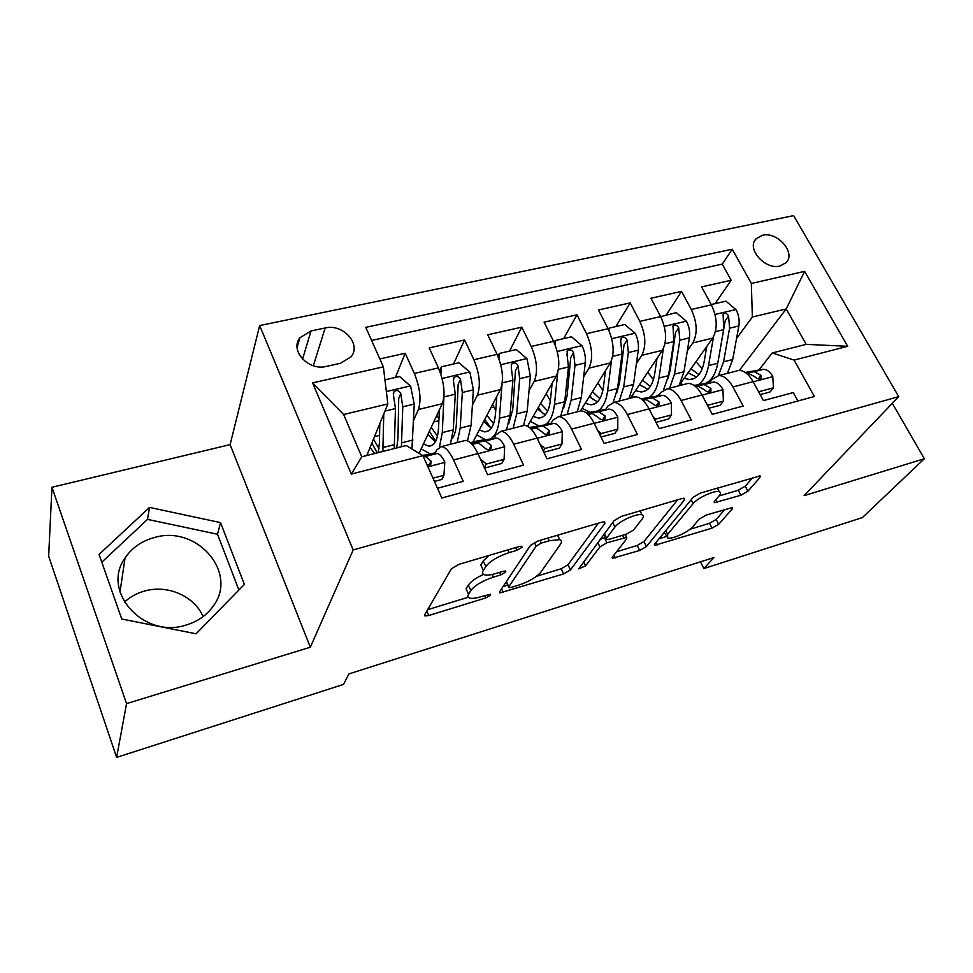 <?xml version="1.0" encoding="UTF-8"?>
<svg xmlns="http://www.w3.org/2000/svg" width="973" height="973" viewBox="0 0 973 973"><rect width="100%" height="100%" fill="white"/><g stroke="black" fill="none" stroke-linecap="round" stroke-linejoin="round"><path stroke-width="1.46" d="M521.99 547.264L521.759 546.254L519.351 546.498L458.806 564.364L451.387 568.816L424.642 614.827L425.006 615.958L428.74 615.52L485.819 597.921L490.623 595.087L490.428 594.26L480.723 596.79C475.627 598.31 471.893 598.748 469.509 598.079L468.098 597.179L467.843 595.719L470.81 590.502C474.933 585.308 482.45 580.857 493.372 577.135L500.84 574.873L505.802 571.942L505.595 571.017L503.187 571.285L495.695 573.547C490.623 575.043 486.865 575.444 484.42 574.763C482.401 574.07 482.024 572.659 483.313 570.519L485.795 566.541C490.137 561.02 497.933 556.374 509.171 552.603L516.845 550.329L521.99 547.264M762.491 235.284L756.216 238.653C745.926 248.164 764.936 270.202 779.957 266.006L785.965 262.771C796.4 253.211 777.549 231.27 762.491 235.284M186.244 624.994C143.968 639.322 100.718 591.365 125.031 558.052C131.854 547.86 141.572 541.049 154.196 537.595C197.312 524.374 239.346 573.705 212.479 607.164C206.057 615.714 197.312 621.65 186.244 624.994M203.077 616.627C194.466 596.121 167.575 584.323 144.527 591.061C136.804 593.214 130.09 596.923 124.386 602.165M740.891 495.257L747.896 491.207L759.962 477.536L760.108 475.906L700.402 493.068L693.177 497.288L654.72 544.004L654.732 545.318L711.981 528.157L718.67 524.313L732.146 509.049L732.255 507.602L706.252 515.033L699.356 519.023L692.849 526.648C688.519 532.109 671.735 539.65 667.624 537.972L667.648 534.359L693.153 503.613C697.556 497.848 714.936 489.918 719.242 491.706C720.944 492.314 720.896 493.7 719.083 495.889L714.571 501.18L714.51 502.688L740.891 495.257L738.264 490.234L745.257 486.184L752.737 477.634M804.112 495.646L924.35 458.733L862.346 517.6L703.856 568.56L713.951 557.529L348.954 673.9L343.505 684.42L116.626 757.383L126.551 703.625L310.326 647.215L353.187 549.927L898.699 396.631L804.112 495.646M604.853 523.413L604.683 521.905L601.606 522.221L537.814 541.049L530.455 545.427L499.648 591.73L499.903 592.934L563.635 573.912L570.433 569.947L604.853 523.413L604.075 521.82M621.333 516.408L681.72 498.59L684.457 498.298L684.481 499.867L646.413 546.558L639.662 550.463L612.528 558.295L612.443 557.018L626.721 538.762L626.636 537.376L606.909 542.788L599.915 546.887L585.588 565.848L578.728 568.864L614.036 520.701L621.333 516.408M715.07 303.661L731.185 280.26L701.606 286.889L711.372 304.853L691.292 309.499C697.24 322.513 697.738 333.666 692.788 342.946L687.339 350.815M666.298 314.924L681.55 291.377L650.949 298.237L660.631 316.578L639.833 321.382C645.744 334.651 646.4 345.974 641.779 355.327L636.403 363.586M615.848 326.563L630.176 302.883L598.48 309.986L608.064 328.716L586.512 333.69C592.399 347.239 593.202 358.721 588.933 368.147L583.666 376.867M563.635 338.616L576.965 314.802L544.102 322.16L553.576 341.304L531.222 346.461C537.084 360.29 538.057 371.954 534.165 381.428L529.032 390.696M509.56 351.095L521.796 327.159L487.716 334.785L497.069 354.354L473.875 359.706C479.689 373.827 480.844 385.673 477.354 395.208L472.404 405.109M453.515 364.036L464.583 339.966L429.215 347.884L438.422 367.891C444.199 382.207 445.476 394.15 442.253 403.722L419.083 453.309M437.485 488.264L463.233 481.331L453.552 459.961C449.623 451.642 445.622 447.179 441.572 446.546L436.634 450.013L434.846 453.71M462.941 441.073L465.702 440.368C469.874 440.951 473.924 445.366 477.889 453.6L487.643 474.775L523.535 465.118L513.695 444.235C509.706 436.123 505.546 431.793 501.217 431.27L495.877 434.809L493.883 438.458M521.504 426.077L524.459 425.31C528.874 425.809 533.095 430.078 537.12 438.118L547.008 458.806L581.55 449.514L571.589 429.105C567.527 421.175 563.221 416.991 558.66 416.553L552.932 420.154L550.767 423.766M577.913 411.628L581.051 410.825C585.697 411.226 590.064 415.362 594.138 423.219L604.148 443.433L637.424 434.481L627.342 414.534C623.231 406.787 618.792 402.737 614.012 402.384L607.918 406.033L605.607 409.597M632.292 397.702L635.588 396.85C640.453 397.179 644.953 401.18 649.076 408.855L659.195 428.631L691.256 419.995L681.088 400.487C676.928 392.91 672.355 388.993 667.381 388.714L660.959 392.411L658.502 395.95M684.749 384.262L688.191 383.386C693.25 383.63 697.86 387.497 702.032 395.014L712.248 414.352L743.165 406.033L732.912 386.95C728.716 379.531 724.034 375.724 718.865 375.529L712.151 379.263L709.548 382.766M711.372 304.853C717.332 317.77 717.77 328.85 712.71 338.118L679.738 384.542M660.631 316.578C666.566 329.75 667.15 341 662.394 350.329L630.455 398.164M608.064 328.716C613.963 342.155 614.705 353.564 610.29 362.965L580.419 410.983M553.576 341.304C559.451 355.011 560.363 366.602 556.301 376.052L527.512 426.223M497.069 354.354C502.895 368.353 503.99 380.115 500.329 389.638L472.951 442.058M326.308 366.42L340.526 363.257L351.046 356.86C361.774 344.272 342.983 323.389 325.189 327.962L311.044 330.942L299.903 337.777C289.468 350.45 308.514 371.236 326.308 366.42M353.187 549.927L259.657 325.554L793.627 215.617L898.699 396.631M731.185 280.26L722.258 264.121L732.243 249.21L365.763 327.342L383.374 366.845L387.838 403.953L366.785 455.51M732.243 249.21L751.338 283.447L804.622 271.37L847.678 346.303L794.102 360.095L814.401 396.498L441.827 498.006L422.951 455.656L351.314 474.094L312.588 382.888L383.374 366.845M395.403 377.451L405.194 353.272L414.34 373.45C420.093 387.886 421.455 399.903 418.402 409.511L413.659 420.202M797.909 400.985L793.25 392.569L763.416 400.596L753.126 381.659C748.918 374.313 744.187 370.555 738.957 370.385L735.369 371.297M464.583 339.966L473.875 359.706M521.796 327.159L531.222 346.461M576.965 314.802L586.512 333.69M630.176 302.883L639.833 321.382M681.55 291.377L691.292 309.499M722.258 264.121L371.601 340.428M405.194 353.272L379.847 358.94M739.371 370.385L786.22 308.928L752.36 317.003L736.549 338.507M387.838 403.953L343.615 414.498L361.761 456.775L406.228 445.525L422.951 455.656M310.326 647.215L230.114 444.612L51.958 487.266L126.551 703.625M51.958 487.266L48.65 556.155L116.626 757.383M924.35 458.733L892.326 403.309M230.114 444.612L259.657 325.554M700.451 561.822L703.856 568.56M758.867 370.044L772.234 352.944L806.191 344.357L786.22 308.928L804.622 271.37M434.238 453.357L435.126 453.126M546.717 424.374L550.256 423.279M601.569 410.241L602.834 409.925M794.102 360.095L772.234 352.944M752.36 317.003L751.338 283.447M343.615 414.498L312.588 382.888M361.761 456.775L351.314 474.094M847.678 346.303L806.191 344.357M196.084 633.788L244.369 584.432L220.543 522.61L149.526 507.407L99.076 554.428L121.747 619.023L196.084 633.788M238.896 590.015L217.514 534.25L147.507 519.375L101.812 562.199M147.507 519.375L149.526 507.407M217.514 534.25L220.543 522.61M488.908 555.474L483.265 560.922L485.795 566.541M483.313 570.519L480.796 564.912L483.265 560.922M483.581 574.386C475.906 577.95 470.847 581.489 468.39 585.028L470.81 590.502M468.487 594.235L466.079 588.774L468.39 585.028M427.634 609.682L468.171 597.264M536.476 576.32L561.202 568.743L568.001 564.766L598.444 523.158M503.09 586.561L507.809 585.114M541.28 543.092L536.159 546.145L508.782 586.804L508.952 587.656L511.287 587.388L518.84 585.065C529.178 581.526 536.537 577.208 540.891 572.112L560.46 544.272C562.041 541.925 561.786 540.392 559.67 539.662L549.198 540.757L541.28 543.092L540.015 540.392M506.191 581.89L508.66 587.011M558.636 537.461L558.441 534.968M677.622 499.794L643.944 541.547L646.413 546.558M616.529 551.788L637.206 545.452L643.944 541.547M605.571 537.193L599.891 539.589M642.265 518.889C643.834 516.809 643.749 515.459 642.01 514.851C637.315 512.905 618.925 521.163 614.924 527.038L606.556 538.105L606.69 539.504L609.67 539.176L626.551 534.08L633.605 529.957L642.265 518.889M640.587 511.98L640.708 510.691M603.953 534.165L606.252 538.616M719.023 495.975L738.264 490.234M717.697 488.726L717.819 487.935M664.243 532.438L666.639 535.989M690.015 529.263L709.487 523.304L716.164 519.448L725.007 509.341M659.037 538.762L666.517 536.476M379.823 423.583L379.421 442.922L378.29 452.603M383.776 413.89L382.839 451.448M384.943 379.859L399.575 376.49L410.606 386.159L414.243 404.05L411.944 448.991M379.725 428.023L378.533 426.746M401.411 446.753L402.761 406.823L400.779 393.481C398.894 390.258 396.607 389.674 393.919 391.754L393.457 395.208L395.464 408.575L394.247 448.565M371.856 443.08L377.22 452.871M370.093 447.398L374.617 453.527M400.779 393.481L398.711 398.419L397.981 438.276L396.729 447.933M379.02 448.626L373.486 439.078M432.997 478.193L443.919 475.298L444.819 462.078C442.265 456.751 439.687 453.88 437.072 453.491L422.464 455.352M434.445 481.416L441.803 479.458L443.919 475.298M427.256 465.313L430.808 464.206L431.039 461.166L425.505 456.471L423.413 456.678M427.135 465.033L428.156 465.362M444.065 393.554L442.289 432.608L439.492 446.899M439.407 409.803L438.519 428.144C437.68 440.112 434.408 446.108 428.692 446.121L423.474 443.919M435.357 452.664L430.48 454.136L421.175 448.845M439.65 370.774L441.414 366.821L459.025 362.759L469.91 372.245L473.377 389.832L471.102 425.347L467.454 440.781M438.969 418.998L436.78 415.447M441.414 366.821L440.891 374.228M457.164 442.545L460.217 428.096L462.309 392.496L460.521 379.361C458.709 376.247 456.519 375.651 453.941 377.573L453.467 381.027L455.279 394.187L453.296 429.835L450.317 444.308M429.373 431.282L435.685 441.195M427.913 434.42L435.296 441.937M460.521 379.361L458.174 384.286L456.398 423.669C455.972 430.553 454.549 435.576 452.117 438.714M437.436 436.293L431.246 427.269M496.802 396.388L495.488 413.902C494.32 425.748 490.696 431.732 484.603 431.866L479.288 429.932M502.019 384.335L499.392 418.232C498.371 429.482 495.293 436.403 490.161 438.993M485.418 439.674L476.697 434.882M497.933 356.252L499.331 353.454L516.298 349.538L527.05 358.83L530.346 376.125L527.184 411.226L523.535 425.554M495.744 410.484L492.581 404.476M499.331 353.454L499.064 359.134M513.124 428.217L516.675 413.878L519.679 378.692L518.062 365.775C516.335 362.747 514.218 362.138 511.737 363.926L511.275 367.38L512.905 380.321L510.01 415.556L506.507 429.908M484.797 419.363L491.012 428.108M483.642 421.589L491.292 428.242M518.062 365.775L515.471 370.677L512.735 409.584L508.855 423.194M493.591 423.693L486.914 415.337M552.129 383.35L550.426 400.158C548.954 411.883 545.002 417.867 538.568 418.11L533.155 416.395M557.736 372.61L554.476 404.367C553.26 414.863 550.146 421.613 545.135 424.617M538.324 425.651L530.309 421.37M554.124 342.447L555.169 340.574L571.528 336.792L582.146 345.914C584.749 351.545 585.795 357.213 585.272 362.917L581.282 397.616L577.171 411.822M550.353 400.84L546.206 393.664M555.169 340.574L555.06 344.612M567.125 414.389L571.151 400.158L574.994 365.386L573.547 352.664C571.869 349.733 569.837 349.112 567.454 350.779L566.991 354.208L568.463 366.955L564.717 401.788L560.74 416.018M538.276 407.492L542.97 413.744M537.424 408.964L545.306 414.887M573.547 352.664L570.725 357.553L567.064 395.999L563.683 407.967M547.69 411.117L540.599 403.43M605.486 370.689L603.455 386.901C601.703 398.492 597.458 404.464 590.696 404.817L585.199 403.296M611.494 360.533L607.614 390.988C606.228 400.961 603.041 407.565 598.042 410.801M589.638 412.138L582.097 408.283M608.344 329.275L609.013 328.144L624.8 324.496L635.284 333.435C637.911 338.957 638.908 344.527 638.276 350.171L633.508 384.469L628.959 398.553M602.871 390.428L597.86 382.948M609.013 328.144L609.001 330.686M619.254 401.034L623.717 386.926L628.351 352.554L627.05 340.027C625.432 337.181 623.474 336.536 621.188 338.105L620.725 341.523L622.051 354.075L617.514 388.495L613.209 402.421M605.826 409.256L601.983 409.949M589.893 395.743L593.019 399.733M589.358 396.619L597.446 401.91M627.05 340.027L624.009 344.892L619.521 382.888L616.712 393.019M599.879 398.711L592.435 391.657M480.273 458.782L486.281 464.048L504.087 459.329L504.671 446.437C502.068 441.231 499.38 438.47 496.595 438.13L478.193 440.708L470.446 442.703M484.554 468.062L501.715 463.489L504.087 459.329M471.528 443.724L478.388 442.824L484.165 447.361C486.305 449.757 488.616 450.146 491.085 448.529L491.28 445.512L485.466 441L470.798 443.007M486.281 464.048L484.335 467.587M540.112 444.381L544.844 448.504L561.993 443.956L562.285 431.38C559.645 426.296 556.848 423.62 553.917 423.352L529.458 427.524M543.883 452.25L559.39 448.115L561.993 443.956M530.723 428.655L536.378 427.877L542.411 432.219C544.515 434.53 546.753 434.943 549.125 433.447L549.259 430.443L543.189 426.113L530.054 428.023M544.844 448.504L543.299 451.046M597.763 430.516L601.253 433.532L617.77 429.154L617.794 416.882C615.118 411.907 612.236 409.317 609.159 409.098L586.269 412.905M600.986 437.023L614.96 433.301L617.77 429.154M587.716 414.109L592.241 413.464L598.517 417.648C600.596 419.874 602.774 420.287 605.036 418.901L605.109 415.933L598.809 411.761L587.084 413.549M601.253 433.532L600.11 435.259M653.321 417.149L655.607 419.108L671.528 414.887L671.309 402.895C668.597 398.042 665.629 395.524 662.418 395.366L641.037 398.833M655.997 422.367L668.524 419.022L671.528 414.887M642.618 400.073L646.108 399.562L652.603 403.588C654.659 405.741 656.763 406.167 658.928 404.865L658.952 401.934L652.445 397.933L642.034 399.575M655.607 419.108L654.865 420.154M657.006 358.405L654.671 374.094C652.664 385.563 648.127 391.523 641.085 391.973L635.491 390.623M663.379 348.589L658.94 378.059C657.395 387.631 654.099 394.114 649.064 397.507M634.493 397.13L632.17 395.61M660.667 316.651L676.235 312.625L686.585 321.406C689.225 326.806 690.173 332.292 689.431 337.862L683.946 371.771L679.008 385.734M653.455 379.652L647.763 372.245M660.995 316.14L661.008 317.32M669.631 388.142L674.496 374.143L679.847 340.161L678.704 327.828C677.135 325.067 675.25 324.41 673.036 325.882L673.766 341.632L668.5 375.663L663.574 389.832M659.718 394.199L655.838 396.388M639.784 384.189L641.256 386.013M657.687 395.561L658.806 395.5M639.541 384.566L647.823 389.297M678.704 327.828L675.469 332.657L670.202 370.214L668.013 378.302M650.256 386.536L642.533 380.09M706.921 404.257L708.028 405.194L723.389 401.119L722.927 389.407C720.19 384.651 717.15 382.219 713.817 382.097L694.065 385.405M709.013 408.234L720.202 405.242L723.389 401.119M695.537 386.524L698.079 386.159L704.756 390.039C706.799 392.107 708.843 392.545 710.922 391.341L710.898 388.434L704.197 384.59L694.99 386.086M706.763 346.497L704.16 361.725C701.91 373.073 697.118 379.008 689.796 379.555L684.141 378.351M713.489 336.889L708.539 365.58C706.836 374.812 703.443 381.173 698.359 384.676M682.888 384.736L680.601 383.338M711.214 304.549L725.919 301.156L736.147 309.767C738.799 315.07 739.699 320.47 738.86 325.967L732.705 359.499L727.403 373.34M702.251 368.779L696.011 361.628M718.415 375.542L723.571 361.798L729.592 328.193L728.582 316.043C727.062 313.355 725.238 312.698 723.109 314.072L723.717 329.616L717.77 363.257C715.727 373.802 711.604 380.54 705.364 383.484M706.082 383.143L709.244 382.669M688.069 372.817L696.534 377.074M728.582 316.043L725.165 320.859L717.673 363.78M698.955 374.654L690.964 368.743M758.624 391.766L773.438 387.838L772.757 376.381C769.996 371.735 766.894 369.375 763.452 369.302L745.221 372.428M710.12 382L709.013 382.863M760.156 394.6L770.093 391.949L773.438 387.838M746.595 373.45L748.249 373.218L755.109 376.952C757.116 378.959 759.11 379.397 761.105 378.266L761.032 375.408L754.148 371.698L746.084 373.048M712.71 338.118L692.788 342.946M662.394 350.329L641.779 355.327M610.29 362.965L588.933 368.147M556.301 376.052L534.165 381.428M500.329 389.638L477.354 395.208M442.253 403.722L418.402 409.511M477.889 453.6L453.552 459.961M753.126 381.659L732.912 386.95M702.032 395.014L681.088 400.487M649.076 408.855L627.342 414.534M594.138 423.219L571.589 429.105M537.12 438.118L513.695 444.235M438.422 367.891L414.34 373.45M302.554 359.134L311.044 330.942M313.318 365.739L325.189 327.962M507.93 549.867L509.171 552.603M499.696 572.331L500.84 574.873M492.168 574.459L493.372 577.135M484.761 595.537L485.819 597.921M426.819 611.068L428.74 615.52M515.593 547.604L516.845 550.329M568.001 564.766L570.433 569.947M561.202 568.743L563.635 573.912M501.594 588.811L503.272 592.533M534.432 542.423L536.159 546.145M506.41 581.574L508.782 586.804M547.933 538.057L549.198 540.757M683.642 498.212L684.481 499.867M637.206 545.452L639.662 550.463M613.987 555.048L615.398 557.955M622.562 535.284L623.742 537.704M604.379 537.546L606.909 542.788M597.763 542.423L599.915 546.887M583.508 561.47L585.588 565.848M612.698 522.477L614.924 527.038M604.379 533.605L606.556 538.105M715.739 499.818L717.077 502.409M691.158 499.733L693.153 503.613M665.763 530.589L667.648 534.359M731.368 507.553L732.146 509.049M716.164 519.448L718.67 524.313M709.487 523.304L711.981 528.157M656.106 542.314L657.432 544.989M759.086 475.87L759.962 477.536M745.257 486.184L747.896 491.207M410.326 385.916L386.342 391.547M374.483 436.634L379.579 435.381M394.466 444.637L383.034 447.519M412.941 439.991L401.642 442.837M395.464 408.575L384.907 411.105M414.243 404.05L402.761 406.823M427.925 466.809L444.795 462.406M424.909 456.483L436.476 453.503M429.069 465.24L431.039 461.166M469.643 372.002L442.107 378.461M433.727 421.966L438.884 420.689M453.296 429.835L442.289 432.608M471.102 425.347L460.217 428.096M455.279 394.187L444.089 396.875M473.377 389.832L462.309 392.496M526.782 358.599L500.754 364.705M490.83 407.821L493.968 407.042M510.01 415.556L499.392 418.232M527.184 411.226L516.675 413.878M512.905 380.321L502.238 382.888M530.346 376.125L519.679 378.692M581.878 345.683L557.261 351.46M564.717 401.788L554.476 404.367M581.282 397.616L571.151 400.158M568.463 366.955L558.453 369.363M585.272 362.917L574.994 365.386M635.028 333.216L611.737 338.677M617.514 388.495L607.614 390.988M633.508 384.469L623.717 386.926M622.051 354.075L612.662 356.325M638.276 350.171L628.351 352.554M477.95 453.734L504.659 446.753M484.822 441.024L495.95 438.154M472.075 444.32L477.755 442.849M489.078 449.55L491.28 445.512M537.181 438.251L562.272 431.696M542.508 426.15L553.236 423.389M531.149 429.081L535.709 427.913M546.887 434.396L549.259 430.443M594.211 423.34L617.794 417.186M598.103 411.81L608.441 409.147M588.033 414.413L591.535 413.513M602.603 419.777L605.109 415.933M649.149 408.988L671.309 403.187M651.703 397.993L661.676 395.427M642.837 400.28L645.379 399.623M656.349 405.656L658.952 401.934M686.33 321.175L664.291 326.344M668.5 375.663L658.94 378.059M683.946 371.771L674.496 374.143M673.766 341.632L664.973 343.749M689.431 337.862L679.847 340.161M702.105 395.135L722.939 389.699M703.418 384.651L713.039 382.17M695.683 386.646L697.313 386.232M708.222 392.022L710.898 388.434M735.892 309.56L715.033 314.449M717.77 363.257L708.539 365.58M732.705 359.499L723.571 361.798M723.717 329.616L715.483 331.598M738.86 325.967L729.592 328.193M753.199 381.781L772.781 376.673M753.345 371.783L762.65 369.387M746.668 373.498L747.446 373.304M758.308 378.862L761.032 375.408M754.501 241.146L756.216 238.653M119.995 592.083L125.031 558.052M465.702 440.368L441.572 446.546M524.459 425.31L501.217 431.27M581.051 410.825L558.66 416.553M635.588 396.85L614.012 402.384M688.191 383.386L667.381 388.714M738.957 370.385L718.865 375.529M297.106 347.361L299.903 337.777M424.581 614.948L425.006 615.958M499.49 592.01L499.903 592.934M557.578 535.211L559.67 539.662M612.139 557.517L612.528 558.295M625.213 534.481L626.636 537.376M640.039 510.886L642.01 514.851M714.109 501.922L714.51 502.688M717.356 488.069L719.242 491.706M654.367 544.576L654.732 545.318M393.274 393.323L393.919 391.754M437.072 453.491L425.505 456.471M428.692 446.121L432.34 445.196M453.333 378.874L453.941 377.573M484.603 431.866L488.507 430.869M511.178 365.009L511.737 363.926M538.568 418.11L542.715 417.052M566.943 351.679L567.454 350.779M590.696 404.817L595.062 403.71M620.725 338.847L621.188 338.105M496.595 438.13L485.466 441M478.388 442.824L472.185 444.43M553.917 423.352L543.189 426.113M536.378 427.877L531.258 429.19M609.159 409.098L598.809 411.761M592.241 413.464L588.142 414.522M662.418 395.366L652.445 397.933M646.108 399.562L642.946 400.377M641.085 391.973L645.646 390.818M672.623 326.502L673.036 325.882M713.817 382.097L704.197 384.59M698.079 386.159L695.792 386.755M689.796 379.555L694.564 378.339M763.452 369.302L754.148 371.698M748.249 373.218L746.79 373.596"/></g></svg>
